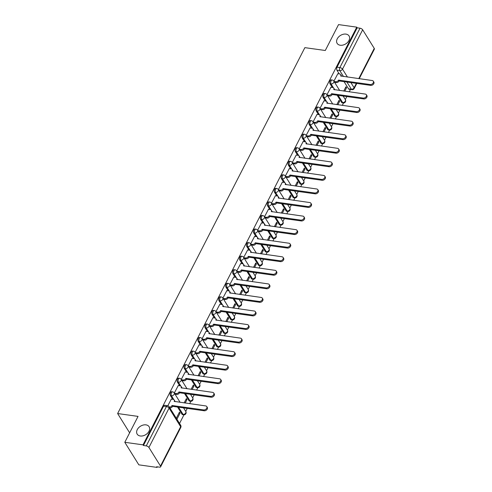 <?xml version="1.0" encoding="UTF-8"?>
<svg xmlns="http://www.w3.org/2000/svg" width="492" height="492" viewBox="0 0 492 492"><rect width="100%" height="100%" fill="white"/><g stroke="black" fill="none" stroke-linecap="round" stroke-linejoin="round"><path stroke-width="0.74" d="M145.983 424.867A7.023 4.975 148.1 0 1 149.101 426.718A7.023 4.975 148.1 0 1 147.661 433.114A7.023 4.975 148.1 0 1 140.294 435.986A7.023 4.975 148.1 0 1 137.176 434.141A7.023 4.975 148.1 0 1 138.615 427.739A7.023 4.975 148.1 0 1 145.983 424.867M345.944 34.108A7.023 4.975 148.1 0 1 349.056 35.959A7.023 4.975 148.1 0 1 347.616 42.361A7.023 4.975 148.1 0 1 340.249 45.233A7.023 4.975 148.1 0 1 337.137 43.382A7.023 4.975 148.1 0 1 338.576 36.986A7.023 4.975 148.1 0 1 345.944 34.108M171.64 391.718A2.196 1.181 98 0 0 170.515 392.573A2.196 1.181 98 0 0 170.447 395.629L171.45 395.771A2.196 1.181 -82 0 1 171.523 392.714A2.196 1.181 -82 0 1 172.643 391.86L171.64 391.718M178.578 378.157A2.196 1.181 98 0 0 177.452 379.018A2.196 1.181 98 0 0 177.384 382.069L178.393 382.21A2.196 1.181 -82 0 1 178.461 379.16A2.196 1.181 -82 0 1 179.586 378.299L178.578 378.157M185.515 364.603A2.196 1.181 98 0 0 184.389 365.458A2.196 1.181 98 0 0 184.322 368.514L185.33 368.649A2.196 1.181 -82 0 1 185.398 365.599A2.196 1.181 -82 0 1 186.523 364.738L185.515 364.603M192.452 351.042A2.196 1.181 98 0 0 191.333 351.897A2.196 1.181 98 0 0 191.259 354.953L192.267 355.095A2.196 1.181 -82 0 1 192.335 352.038A2.196 1.181 -82 0 1 193.461 351.183L192.452 351.042M199.389 337.481A2.196 1.181 98 0 0 198.27 338.342A2.196 1.181 98 0 0 198.196 341.393L199.205 341.534A2.196 1.181 -82 0 1 199.272 338.484A2.196 1.181 -82 0 1 200.398 337.623L199.389 337.481M206.326 323.927A2.196 1.181 98 0 0 205.207 324.781A2.196 1.181 98 0 0 205.133 327.838L206.142 327.979A2.196 1.181 -82 0 1 206.216 324.923A2.196 1.181 -82 0 1 207.335 324.068L206.326 323.927M213.27 310.366A2.196 1.181 98 0 0 212.144 311.227A2.196 1.181 98 0 0 212.07 314.277L213.079 314.419A2.196 1.181 -82 0 1 213.153 311.368A2.196 1.181 -82 0 1 214.272 310.507L213.27 310.366M220.207 296.811A2.196 1.181 98 0 0 219.081 297.666A2.196 1.181 98 0 0 219.014 300.723L220.016 300.864A2.196 1.181 -82 0 1 220.09 297.808A2.196 1.181 -82 0 1 221.209 296.953L220.207 296.811M227.144 283.251A2.196 1.181 98 0 0 226.019 284.112A2.196 1.181 98 0 0 225.951 287.162L226.96 287.303A2.196 1.181 -82 0 1 227.027 284.253A2.196 1.181 -82 0 1 228.153 283.392L227.144 283.251M234.081 269.69A2.196 1.181 98 0 0 232.956 270.551A2.196 1.181 98 0 0 232.888 273.601L233.897 273.743A2.196 1.181 -82 0 1 233.964 270.692A2.196 1.181 -82 0 1 235.09 269.831L234.081 269.69M241.018 256.135A2.196 1.181 98 0 0 239.899 256.99A2.196 1.181 98 0 0 239.825 260.047L240.834 260.188A2.196 1.181 -82 0 1 240.902 257.132A2.196 1.181 -82 0 1 242.027 256.277L241.018 256.135M247.956 242.574A2.196 1.181 98 0 0 246.836 243.435A2.196 1.181 98 0 0 246.763 246.486L247.771 246.627A2.196 1.181 -82 0 1 247.839 243.577A2.196 1.181 -82 0 1 248.964 242.716L247.956 242.574M254.893 229.02A2.196 1.181 98 0 0 253.774 229.875A2.196 1.181 98 0 0 253.7 232.931L254.708 233.073A2.196 1.181 -82 0 1 254.782 230.016A2.196 1.181 -82 0 1 255.901 229.161L254.893 229.02M261.836 215.459A2.196 1.181 98 0 0 260.711 216.32A2.196 1.181 98 0 0 260.637 219.37L261.646 219.512A2.196 1.181 -82 0 1 261.719 216.462A2.196 1.181 -82 0 1 262.839 215.601L261.836 215.459M268.773 201.905A2.196 1.181 98 0 0 267.648 202.759A2.196 1.181 98 0 0 267.58 205.816L268.583 205.951A2.196 1.181 -82 0 1 268.657 202.901A2.196 1.181 -82 0 1 269.776 202.04L268.773 201.905M275.711 188.344A2.196 1.181 98 0 0 274.585 189.205A2.196 1.181 98 0 0 274.518 192.255L275.526 192.397A2.196 1.181 -82 0 1 275.594 189.34A2.196 1.181 -82 0 1 276.719 188.485L275.711 188.344M282.648 174.783A2.196 1.181 98 0 0 281.522 175.644A2.196 1.181 98 0 0 281.455 178.694L282.463 178.836A2.196 1.181 -82 0 1 282.531 175.785A2.196 1.181 -82 0 1 283.656 174.924L282.648 174.783M289.585 161.228A2.196 1.181 98 0 0 288.466 162.083A2.196 1.181 98 0 0 288.392 165.14L289.401 165.281A2.196 1.181 -82 0 1 289.468 162.225A2.196 1.181 -82 0 1 290.594 161.37L289.585 161.228M296.522 147.668A2.196 1.181 98 0 0 295.403 148.529A2.196 1.181 98 0 0 295.329 151.579L296.338 151.72A2.196 1.181 -82 0 1 296.405 148.67A2.196 1.181 -82 0 1 297.531 147.809L296.522 147.668M303.459 134.113A2.196 1.181 98 0 0 302.34 134.968A2.196 1.181 98 0 0 302.266 138.024L303.275 138.166A2.196 1.181 -82 0 1 303.349 135.109A2.196 1.181 -82 0 1 304.468 134.255L303.459 134.113M310.403 120.552A2.196 1.181 98 0 0 309.277 121.413A2.196 1.181 98 0 0 309.204 124.464L310.212 124.605A2.196 1.181 -82 0 1 310.286 121.555A2.196 1.181 -82 0 1 311.405 120.694L310.403 120.552M317.34 106.992A2.196 1.181 98 0 0 316.215 107.853A2.196 1.181 98 0 0 316.147 110.903L317.149 111.044A2.196 1.181 -82 0 1 317.223 107.994A2.196 1.181 -82 0 1 318.342 107.133L317.34 106.992M324.277 93.437A2.196 1.181 98 0 0 323.152 94.292A2.196 1.181 98 0 0 323.084 97.348L324.093 97.49A2.196 1.181 -82 0 1 324.16 94.433A2.196 1.181 -82 0 1 325.286 93.578L324.277 93.437M331.214 79.876A2.196 1.181 98 0 0 330.089 80.737A2.196 1.181 98 0 0 330.021 83.788L331.03 83.929A2.196 1.181 -82 0 1 331.098 80.879A2.196 1.181 -82 0 1 332.223 80.018L331.214 79.876M124.796 442.296L138.049 416.398L117.625 413.538L304.868 47.644L325.286 50.498L338.539 24.6L356.768 27.152L143.018 444.848L124.796 442.296L138.836 464.848L157.065 467.4L157.348 466.84M179.543 423.464L183.965 414.836M185.73 411.38L187.255 408.403M189.672 403.68L190.902 401.275M192.667 397.825L194.192 394.848M196.609 390.119L197.839 387.714M199.604 384.264L201.13 381.288M203.547 376.564L204.777 374.16M206.542 370.704L208.067 367.727M210.484 363.004L211.714 360.599M213.479 357.149L215.004 354.172M217.421 349.443L218.651 347.044M220.422 343.588L221.941 340.612M224.364 335.888L225.588 333.484M227.359 330.034L228.878 327.057M231.302 322.328L232.532 319.929M234.297 316.473L235.822 313.496M238.239 308.773L239.469 306.368M241.234 302.918L242.759 299.942M245.176 295.212L246.406 292.808M248.171 289.358L249.696 286.381M252.113 281.652L253.343 279.253M255.108 275.797L256.633 272.82M259.05 268.097L260.28 265.692M262.045 262.242L263.571 259.266M265.988 254.536L267.217 252.138M268.989 248.681L270.508 245.705M272.931 240.982L274.155 238.577M275.926 235.127L277.445 232.15M279.868 227.421L281.098 225.016M282.863 221.566L284.388 218.589M286.805 213.866L288.035 211.462M289.8 208.005L291.325 205.029M293.742 200.305L294.972 197.901M296.738 194.451L298.263 191.474M300.68 186.745L301.91 184.346M303.675 180.89L305.2 177.913M307.617 173.19L308.847 170.785M310.612 167.335L312.137 164.359M314.554 159.629L315.784 157.231M317.555 153.775L319.074 150.798M321.497 146.075L322.721 143.67M324.492 140.22L326.012 137.243M328.435 132.514L329.665 130.109M331.43 126.659L332.955 123.683M335.372 118.959L336.602 116.555M338.367 113.099L339.892 110.122M342.309 105.399L343.539 102.994M345.304 99.544L346.829 96.567M349.246 91.838L350.464 89.464M157.065 467.4L156.653 466.742L159.494 467.142A2.196 1.002 -152.9 0 0 160.626 466.822A2.196 1.002 -152.9 0 0 160.503 466.078L148.922 447.474A2.196 1.002 -152.9 0 0 146.272 445.9L166.419 406.527A2.196 1.181 -82 0 1 167.538 405.672L164.703 405.273A2.196 1.181 -82 0 0 163.578 406.134L166.419 406.527A2.196 1.002 -152.9 0 1 169.07 408.102L148.922 447.474M143.018 444.848L143.43 445.506L146.272 445.9M348.545 88.843L351.386 89.236A2.196 1.181 -82 0 0 351.971 89.673L349.129 89.273A2.196 1.181 -82 0 1 348.545 88.843L344.068 81.654M339.246 73.911L336.958 70.233L339.8 70.627A2.196 1.181 -82 0 1 339.867 67.576L360.015 28.204A2.196 1.002 27.1 0 1 362.666 29.778L374.252 48.382A2.196 1.002 27.1 0 1 374.375 49.126L359.234 78.708M360.015 28.204L357.174 27.81L356.768 27.152M337.856 104.778L339.634 101.29L338.594 101.149M339.634 101.29L339.025 100.306L336.811 104.63M330.907 87.275L326.946 94.753M330.913 118.332L332.697 114.851L331.651 114.704M332.697 114.851L332.082 113.867L329.874 118.185M323.97 100.829L320.009 108.314M323.976 131.893L325.759 128.412L324.714 128.264M325.759 128.412L325.144 127.422L322.937 131.745M317.032 114.39L313.072 121.875M317.039 145.447L318.822 141.967L317.777 141.819M318.822 141.967L318.207 140.983L315.993 145.306M310.095 127.945L306.129 135.429M310.101 159.008L311.885 155.527L310.839 155.38M311.885 155.527L311.27 154.537L309.056 158.861M303.152 141.505L299.191 148.99M303.164 172.569L304.948 169.082L303.902 168.934M304.948 169.082L304.333 168.098L302.119 172.421M296.215 155.06L292.254 162.544M296.227 186.124L298.011 182.643L296.965 182.495M298.011 182.643L297.396 181.653L295.182 185.976M289.278 168.621L285.317 176.105M289.29 199.684L291.067 196.197L290.028 196.056M291.067 196.197L290.458 195.213L288.244 199.537M282.34 182.181L278.38 189.66M282.346 213.239L284.13 209.758L283.084 209.61M284.13 209.758L283.515 208.774L281.307 213.091M275.403 195.736L271.443 203.221M275.409 226.8L277.193 223.319L276.147 223.171M277.193 223.319L276.578 222.329L274.37 226.652M268.466 209.297L264.505 216.781M268.472 240.354L270.256 236.873L269.21 236.726M270.256 236.873L269.641 235.889L267.427 240.213M261.529 222.851L257.562 230.336M261.535 253.915L263.318 250.434L262.273 250.287M263.318 250.434L262.703 249.444L260.489 253.767M254.585 236.412L250.625 243.897M254.598 267.476L256.381 263.989L255.336 263.847M256.381 263.989L255.766 263.005L253.552 267.328M247.648 249.973L243.688 257.451M247.66 281.03L249.444 277.55L248.398 277.402M249.444 277.55L248.829 276.565L246.615 280.883M240.711 263.527L236.75 271.012M240.723 294.591L242.501 291.104L241.461 290.963M242.501 291.104L241.892 290.12L239.678 294.444M233.774 277.088L229.813 284.573M233.78 308.146L235.563 304.665L234.518 304.517M235.563 304.665L234.948 303.681L232.741 308.004M226.837 290.643L222.876 298.127M226.843 321.707L228.626 318.226L227.581 318.078M228.626 318.226L228.011 317.235L225.803 321.559M219.899 304.204L215.939 311.688M219.906 335.261L221.689 331.78L220.644 331.633M221.689 331.78L221.074 330.796L218.86 335.12M212.962 317.758L208.995 325.243M212.968 348.822L214.752 345.341L213.706 345.193M214.752 345.341L214.137 344.351L211.923 348.674M206.019 331.319L202.058 338.803M206.031 362.383L207.815 358.896L206.769 358.754M207.815 358.896L207.2 357.912L204.986 362.235M199.082 344.88L195.121 352.358M199.094 375.937L200.877 372.456L199.832 372.309M200.877 372.456L200.262 371.472L198.048 375.79M192.144 358.434L188.184 365.919M192.157 389.498L193.934 386.017L192.895 385.869M193.934 386.017L193.325 385.027L191.111 389.35M185.207 371.995L181.247 379.48M185.213 403.053L186.997 399.572L185.951 399.424M186.997 399.572L186.382 398.588L184.174 402.911M178.27 385.55L174.309 393.034M176.923 419.258L180.06 413.132L179.014 412.985M180.06 413.132L179.445 412.142L176.314 418.268M171.333 399.11L167.815 405.728M182.028 414.239L183.036 414.375A2.196 1.181 -82 0 0 183.621 414.811L182.618 414.67A2.196 1.181 98 0 1 182.028 414.239L177.557 407.05M172.735 399.307L170.447 395.629M188.971 400.679L189.973 400.82A2.196 1.181 -82 0 0 190.564 401.257L189.555 401.115A2.196 1.181 98 0 1 188.971 400.679L184.494 393.489M179.672 385.746L177.384 382.069M195.908 387.118L196.917 387.259A2.196 1.181 -82 0 0 197.501 387.696L196.493 387.555A2.196 1.181 98 0 1 195.908 387.118L191.431 379.929M186.609 372.192L184.322 368.514M202.845 373.563L203.854 373.705A2.196 1.181 -82 0 0 204.438 374.135L203.43 374A2.196 1.181 98 0 1 202.845 373.563L198.368 366.374M193.547 358.631L191.259 354.953M209.783 360.003L210.791 360.144A2.196 1.181 -82 0 0 211.375 360.581L210.367 360.439A2.196 1.181 98 0 1 209.783 360.003L205.305 352.813M200.49 345.077L198.196 341.393M216.72 346.448L217.728 346.589A2.196 1.181 -82 0 0 218.313 347.02L217.304 346.878A2.196 1.181 98 0 1 216.72 346.448L212.243 339.259M207.427 331.516L205.133 327.838M223.657 332.887L224.666 333.029A2.196 1.181 -82 0 0 225.25 333.465L224.247 333.324A2.196 1.181 98 0 1 223.657 332.887L219.186 325.698M214.364 317.955L212.07 314.277M230.594 319.326L231.603 319.468A2.196 1.181 -82 0 0 232.187 319.905L231.185 319.763A2.196 1.181 98 0 1 230.594 319.326L226.123 312.143M221.302 304.4L219.014 300.723M237.538 305.772L238.54 305.913A2.196 1.181 -82 0 0 239.13 306.35L238.122 306.208A2.196 1.181 98 0 1 237.538 305.772L233.06 298.582M228.239 290.84L225.951 287.162M244.475 292.211L245.483 292.353A2.196 1.181 -82 0 0 246.068 292.789L245.059 292.648A2.196 1.181 98 0 1 244.475 292.211L239.998 285.022M235.176 277.285L232.888 273.601M251.412 278.656L252.421 278.798A2.196 1.181 -82 0 0 253.005 279.228L251.996 279.087A2.196 1.181 98 0 1 251.412 278.656L246.935 271.467M242.113 263.724L239.825 260.047M258.349 265.096L259.358 265.237A2.196 1.181 -82 0 0 259.942 265.674L258.933 265.532A2.196 1.181 98 0 1 258.349 265.096L253.872 257.906M249.057 250.164L246.763 246.486M265.286 251.541L266.295 251.676A2.196 1.181 -82 0 0 266.879 252.113L265.871 251.972A2.196 1.181 98 0 1 265.286 251.541L260.809 244.352M255.994 236.609L253.7 232.931M272.224 237.98L273.232 238.122A2.196 1.181 -82 0 0 273.816 238.558L272.808 238.417A2.196 1.181 98 0 1 272.224 237.98L267.753 230.791M262.931 223.048L260.637 219.37M279.161 224.42L280.169 224.561A2.196 1.181 -82 0 0 280.754 224.998L279.751 224.856A2.196 1.181 98 0 1 279.161 224.42L274.69 217.23M269.868 209.494L267.58 205.816M286.104 210.865L287.107 211.007A2.196 1.181 -82 0 0 287.697 211.437L286.688 211.302A2.196 1.181 98 0 1 286.104 210.865L281.627 203.676M276.805 195.933L274.518 192.255M293.041 197.304L294.05 197.446A2.196 1.181 -82 0 0 294.634 197.882L293.626 197.741A2.196 1.181 98 0 1 293.041 197.304L288.564 190.115M283.743 182.378L281.455 178.694M299.979 183.75L300.987 183.891A2.196 1.181 -82 0 0 301.571 184.322L300.563 184.18A2.196 1.181 98 0 1 299.979 183.75L295.501 176.56M290.68 168.817L288.392 165.14M306.916 170.189L307.924 170.33A2.196 1.181 -82 0 0 308.509 170.767L307.5 170.626A2.196 1.181 98 0 1 306.916 170.189L302.439 163M297.623 155.257L295.329 151.579M313.853 156.628L314.862 156.77A2.196 1.181 -82 0 0 315.446 157.206L314.437 157.065A2.196 1.181 98 0 1 313.853 156.628L309.376 149.445M304.56 141.702L302.266 138.024M320.79 143.074L321.799 143.215A2.196 1.181 -82 0 0 322.383 143.652L321.374 143.51A2.196 1.181 98 0 1 320.79 143.074L316.319 135.884M311.498 128.141L309.204 124.464M327.727 129.513L328.736 129.654A2.196 1.181 -82 0 0 329.32 130.091L328.318 129.95A2.196 1.181 98 0 1 327.727 129.513L323.256 122.323M318.435 114.587L316.147 110.903M334.671 115.958L335.673 116.1A2.196 1.181 -82 0 0 336.264 116.53L335.255 116.395A2.196 1.181 98 0 1 334.671 115.958L330.193 108.769M325.372 101.026L323.084 97.348M341.608 102.397L342.617 102.539A2.196 1.181 -82 0 0 343.201 102.976L342.192 102.834A2.196 1.181 98 0 1 341.608 102.397L337.131 95.208M332.309 87.465L330.021 83.788M129.636 432.831L117.625 413.538M344.794 91.217L346.577 87.736L345.532 87.588M346.577 87.736L345.962 86.746L343.748 91.069M337.844 73.714L333.883 81.198M143.43 445.506L163.578 406.134M357.174 27.81L337.032 67.176A2.196 1.181 98 0 0 336.958 70.233M334.056 81.475L335.753 81.709A2.196 1.556 -31.9 0 0 338.478 80.227L339.006 81.082A2.196 1.556 148.1 0 1 336.288 82.564L334.585 82.33M338.545 80.098L370.138 84.519A2.521 1.79 -31.9 0 0 372.788 83.486A2.521 1.79 -31.9 0 0 373.305 81.186A2.521 1.79 -31.9 0 0 372.186 80.522L340.655 75.971A2.196 1.556 -31.9 0 0 340.685 74.556L341.22 75.411A2.196 1.556 148.1 0 1 341.38 76.211M373.305 81.186L373.84 82.041A2.521 1.79 148.1 0 1 373.323 84.341A2.521 1.79 148.1 0 1 370.673 85.374L339.074 80.952M340.685 74.556A2.196 1.556 -31.9 0 0 339.714 73.978L337.721 73.695M327.118 95.03L328.816 95.27A2.196 1.556 -31.9 0 0 331.54 93.787L332.069 94.642A2.196 1.556 148.1 0 1 329.351 96.125L327.647 95.885M331.608 93.658L363.201 98.074A2.521 1.79 -31.9 0 0 365.851 97.041A2.521 1.79 -31.9 0 0 366.368 94.741A2.521 1.79 -31.9 0 0 365.248 94.077L333.717 89.526A2.196 1.556 -31.9 0 0 333.748 88.111L334.283 88.966A2.196 1.556 148.1 0 1 334.443 89.772M366.368 94.741L366.903 95.596A2.521 1.79 148.1 0 1 366.38 97.896A2.521 1.79 148.1 0 1 363.736 98.929L332.137 94.513M333.748 88.111A2.196 1.556 -31.9 0 0 332.776 87.533L330.784 87.256M320.181 108.591L321.879 108.824A2.196 1.556 -31.9 0 0 324.603 107.342L325.132 108.197A2.196 1.556 148.1 0 1 322.414 109.679L320.71 109.445M324.671 107.213L356.263 111.635A2.521 1.79 -31.9 0 0 358.914 110.602A2.521 1.79 -31.9 0 0 359.431 108.301A2.521 1.79 -31.9 0 0 358.311 107.637L326.78 103.086A2.196 1.556 -31.9 0 0 326.811 101.672L327.346 102.527A2.196 1.556 148.1 0 1 327.506 103.326M359.431 108.301L359.959 109.156A2.521 1.79 148.1 0 1 359.443 111.456A2.521 1.79 148.1 0 1 356.798 112.49L325.2 108.068M326.811 101.672A2.196 1.556 -31.9 0 0 325.839 101.094L323.847 100.811M313.238 122.145L314.942 122.385A2.196 1.556 -31.9 0 0 317.666 120.903L318.195 121.758A2.196 1.556 148.1 0 1 315.477 123.24L313.773 123M317.727 120.774L349.326 125.196A2.521 1.79 -31.9 0 0 351.977 124.156A2.521 1.79 -31.9 0 0 352.493 121.862A2.521 1.79 -31.9 0 0 351.374 121.198L319.843 116.647A2.196 1.556 -31.9 0 0 319.874 115.226L320.409 116.081A2.196 1.556 148.1 0 1 320.569 116.887M352.493 121.862L353.022 122.717A2.521 1.79 148.1 0 1 352.506 125.011A2.521 1.79 148.1 0 1 349.861 126.05L318.262 121.629M319.874 115.226A2.196 1.556 -31.9 0 0 318.902 114.648L316.909 114.372M306.301 135.706L308.004 135.946A2.196 1.556 -31.9 0 0 310.723 134.464L311.258 135.318A2.196 1.556 148.1 0 1 308.533 136.801L306.836 136.561M310.79 134.328L342.389 138.75A2.521 1.79 -31.9 0 0 345.033 137.717A2.521 1.79 -31.9 0 0 345.556 135.417A2.521 1.79 -31.9 0 0 344.431 134.753L312.906 130.202A2.196 1.556 -31.9 0 0 312.937 128.787L313.465 129.642A2.196 1.556 148.1 0 1 313.632 130.441M345.556 135.417L346.085 136.272A2.521 1.79 148.1 0 1 345.568 138.572A2.521 1.79 148.1 0 1 342.918 139.605L311.325 135.183M312.937 128.787A2.196 1.556 -31.9 0 0 311.965 128.209L309.966 127.926M299.364 149.26L301.067 149.5A2.196 1.556 -31.9 0 0 303.785 148.018L304.32 148.873A2.196 1.556 148.1 0 1 301.596 150.355L299.899 150.115M303.853 147.889L335.452 152.311A2.521 1.79 -31.9 0 0 338.096 151.278A2.521 1.79 -31.9 0 0 338.613 148.978A2.521 1.79 -31.9 0 0 337.494 148.313L305.969 143.762A2.196 1.556 -31.9 0 0 305.999 142.342L306.528 143.197A2.196 1.556 148.1 0 1 306.694 144.002M338.613 148.978L339.148 149.832A2.521 1.79 148.1 0 1 338.631 152.133A2.521 1.79 148.1 0 1 335.981 153.166L304.388 148.744M305.999 142.342A2.196 1.556 -31.9 0 0 305.022 141.764L303.029 141.487M292.426 162.821L294.13 163.061A2.196 1.556 -31.9 0 0 296.848 161.579L297.383 162.434A2.196 1.556 148.1 0 1 294.659 163.916L292.955 163.676M296.916 161.45L328.515 165.865A2.521 1.79 -31.9 0 0 331.159 164.832A2.521 1.79 -31.9 0 0 331.676 162.532A2.521 1.79 -31.9 0 0 330.556 161.868L299.025 157.317A2.196 1.556 -31.9 0 0 299.062 155.903L299.591 156.757A2.196 1.556 148.1 0 1 299.757 157.563M331.676 162.532L332.211 163.387A2.521 1.79 148.1 0 1 331.694 165.687A2.521 1.79 148.1 0 1 329.043 166.72L297.445 162.305M299.062 155.903A2.196 1.556 -31.9 0 0 298.084 155.324L296.092 155.048M285.489 176.382L287.187 176.616A2.196 1.556 -31.9 0 0 289.911 175.134L290.44 175.988A2.196 1.556 148.1 0 1 287.722 177.471L286.018 177.237M289.979 175.004L321.571 179.426A2.521 1.79 -31.9 0 0 324.222 178.393A2.521 1.79 -31.9 0 0 324.738 176.093A2.521 1.79 -31.9 0 0 323.619 175.429L292.088 170.878A2.196 1.556 -31.9 0 0 292.119 169.463L292.654 170.318A2.196 1.556 148.1 0 1 292.814 171.118M324.738 176.093L325.273 176.948A2.521 1.79 148.1 0 1 324.757 179.248A2.521 1.79 148.1 0 1 322.106 180.281L290.508 175.859M292.119 169.463A2.196 1.556 -31.9 0 0 291.147 168.885L289.155 168.602M278.552 189.937L280.249 190.176A2.196 1.556 -31.9 0 0 282.974 188.694L283.503 189.549A2.196 1.556 148.1 0 1 280.784 191.031L279.081 190.791M283.041 188.565L314.634 192.981A2.521 1.79 -31.9 0 0 317.285 191.948A2.521 1.79 -31.9 0 0 317.801 189.654A2.521 1.79 -31.9 0 0 316.682 188.983L285.151 184.432A2.196 1.556 -31.9 0 0 285.182 183.018L285.717 183.873A2.196 1.556 148.1 0 1 285.877 184.678M317.801 189.654L318.336 190.509A2.521 1.79 148.1 0 1 317.814 192.803A2.521 1.79 148.1 0 1 315.169 193.836L283.57 189.42M285.182 183.018A2.196 1.556 -31.9 0 0 284.21 182.44L282.217 182.163M271.615 203.497L273.312 203.731A2.196 1.556 -31.9 0 0 276.037 202.255L276.565 203.11A2.196 1.556 148.1 0 1 273.847 204.586L272.144 204.352M276.104 202.12L307.697 206.542A2.521 1.79 -31.9 0 0 310.347 205.508A2.521 1.79 -31.9 0 0 310.864 203.208A2.521 1.79 -31.9 0 0 309.745 202.544L278.214 197.993A2.196 1.556 -31.9 0 0 278.244 196.579L278.779 197.433A2.196 1.556 148.1 0 1 278.939 198.233M310.864 203.208L311.393 204.063A2.521 1.79 148.1 0 1 310.876 206.363A2.521 1.79 148.1 0 1 308.232 207.396L276.633 202.975M278.244 196.579A2.196 1.556 -31.9 0 0 277.273 196L275.28 195.718M264.671 217.052L266.375 217.292A2.196 1.556 -31.9 0 0 269.099 215.81L269.628 216.665A2.196 1.556 148.1 0 1 266.91 218.147L265.206 217.907M269.161 215.68L300.76 220.102A2.521 1.79 -31.9 0 0 303.41 219.069A2.521 1.79 -31.9 0 0 303.927 216.769A2.521 1.79 -31.9 0 0 302.808 216.105L271.276 211.554A2.196 1.556 -31.9 0 0 271.307 210.133L271.842 210.988A2.196 1.556 148.1 0 1 272.002 211.794M303.927 216.769L304.456 217.624A2.521 1.79 148.1 0 1 303.939 219.924A2.521 1.79 148.1 0 1 301.295 220.957L269.696 216.535M271.307 210.133A2.196 1.556 -31.9 0 0 270.336 209.555L268.343 209.278M257.734 230.613L259.438 230.853A2.196 1.556 -31.9 0 0 262.156 229.37L262.691 230.225A2.196 1.556 148.1 0 1 259.967 231.707L258.269 231.468M262.224 229.235L293.822 233.657A2.521 1.79 -31.9 0 0 296.467 232.624A2.521 1.79 -31.9 0 0 296.99 230.324A2.521 1.79 -31.9 0 0 295.864 229.659L264.339 225.108A2.196 1.556 -31.9 0 0 264.37 223.694L264.899 224.549A2.196 1.556 148.1 0 1 265.065 225.348M296.99 230.324L297.519 231.178A2.521 1.79 148.1 0 1 297.002 233.479A2.521 1.79 148.1 0 1 294.351 234.512L262.759 230.09M264.37 223.694A2.196 1.556 -31.9 0 0 263.398 223.116L261.4 222.839M250.797 244.173L252.501 244.407A2.196 1.556 -31.9 0 0 255.219 242.925L255.754 243.78A2.196 1.556 148.1 0 1 253.029 245.262L251.332 245.028M255.287 242.796L286.885 247.218A2.521 1.79 -31.9 0 0 289.53 246.185A2.521 1.79 -31.9 0 0 290.046 243.884A2.521 1.79 -31.9 0 0 288.927 243.22L257.402 238.669A2.196 1.556 -31.9 0 0 257.433 237.255L257.962 238.11A2.196 1.556 148.1 0 1 258.128 238.909M290.046 243.884L290.581 244.739A2.521 1.79 148.1 0 1 290.065 247.039A2.521 1.79 148.1 0 1 287.414 248.073L255.822 243.651M257.433 237.255A2.196 1.556 -31.9 0 0 256.455 236.67L254.462 236.394M243.86 257.728L245.563 257.968A2.196 1.556 -31.9 0 0 248.282 256.486L248.817 257.341A2.196 1.556 148.1 0 1 246.092 258.823L244.389 258.583M248.349 256.357L279.948 260.772A2.521 1.79 -31.9 0 0 282.592 259.739A2.521 1.79 -31.9 0 0 283.109 257.439A2.521 1.79 -31.9 0 0 281.99 256.775L250.459 252.224A2.196 1.556 -31.9 0 0 250.496 250.809L251.025 251.664A2.196 1.556 148.1 0 1 251.191 252.47M283.109 257.439L283.644 258.294A2.521 1.79 148.1 0 1 283.128 260.594A2.521 1.79 148.1 0 1 280.477 261.627L248.878 257.211M250.496 250.809A2.196 1.556 -31.9 0 0 249.518 250.231L247.525 249.954M236.923 271.289L238.62 271.522A2.196 1.556 -31.9 0 0 241.344 270.04L241.873 270.895A2.196 1.556 148.1 0 1 239.155 272.377L237.452 272.144M241.412 269.911L273.005 274.333A2.521 1.79 -31.9 0 0 275.655 273.3A2.521 1.79 -31.9 0 0 276.172 271A2.521 1.79 -31.9 0 0 275.053 270.336L243.522 265.785A2.196 1.556 -31.9 0 0 243.552 264.37L244.087 265.225A2.196 1.556 148.1 0 1 244.247 266.024M276.172 271L276.707 271.855A2.521 1.79 148.1 0 1 276.19 274.155A2.521 1.79 148.1 0 1 273.54 275.188L241.941 270.766M243.552 264.37A2.196 1.556 -31.9 0 0 242.581 263.792L240.588 263.509M229.985 284.843L231.683 285.083A2.196 1.556 -31.9 0 0 234.407 283.601L234.936 284.456A2.196 1.556 148.1 0 1 232.218 285.938L230.514 285.698M234.475 283.472L266.067 287.894A2.521 1.79 -31.9 0 0 268.718 286.854A2.521 1.79 -31.9 0 0 269.235 284.56A2.521 1.79 -31.9 0 0 268.115 283.89L236.584 279.345A2.196 1.556 -31.9 0 0 236.615 277.925L237.15 278.779A2.196 1.556 148.1 0 1 237.31 279.585M269.235 284.56L269.77 285.415A2.521 1.79 148.1 0 1 269.247 287.709A2.521 1.79 148.1 0 1 266.603 288.749L235.004 284.327M236.615 277.925A2.196 1.556 -31.9 0 0 235.643 277.347L233.651 277.07M223.048 298.404L224.746 298.644A2.196 1.556 -31.9 0 0 227.47 297.162L227.999 298.017A2.196 1.556 148.1 0 1 225.281 299.499L223.577 299.259M227.538 297.027L259.13 301.448A2.521 1.79 -31.9 0 0 261.781 300.415A2.521 1.79 -31.9 0 0 262.298 298.115A2.521 1.79 -31.9 0 0 261.178 297.451L229.647 292.9A2.196 1.556 -31.9 0 0 229.678 291.485L230.213 292.34A2.196 1.556 148.1 0 1 230.373 293.14M262.298 298.115L262.826 298.97A2.521 1.79 148.1 0 1 262.31 301.27A2.521 1.79 148.1 0 1 259.665 302.303L228.067 297.881M229.678 291.485A2.196 1.556 -31.9 0 0 228.706 290.907L226.714 290.624M216.105 311.959L217.808 312.199A2.196 1.556 -31.9 0 0 220.533 310.716L221.062 311.571A2.196 1.556 148.1 0 1 218.343 313.053L216.64 312.814M220.594 310.587L252.193 315.009A2.521 1.79 -31.9 0 0 254.844 313.976A2.521 1.79 -31.9 0 0 255.36 311.676A2.521 1.79 -31.9 0 0 254.241 311.012L222.71 306.461A2.196 1.556 -31.9 0 0 222.741 305.04L223.276 305.895A2.196 1.556 148.1 0 1 223.436 306.7M255.36 311.676L255.889 312.531A2.521 1.79 148.1 0 1 255.373 314.831A2.521 1.79 148.1 0 1 252.728 315.864L221.129 311.442M222.741 305.04A2.196 1.556 -31.9 0 0 221.769 304.462L219.776 304.185M209.168 325.519L210.871 325.759A2.196 1.556 -31.9 0 0 213.59 324.277L214.125 325.132A2.196 1.556 148.1 0 1 211.4 326.614L209.703 326.374M213.657 324.148L245.256 328.564A2.521 1.79 -31.9 0 0 247.9 327.531A2.521 1.79 -31.9 0 0 248.423 325.23A2.521 1.79 -31.9 0 0 247.304 324.566L215.773 320.015A2.196 1.556 -31.9 0 0 215.803 318.601L216.332 319.456A2.196 1.556 148.1 0 1 216.498 320.261M248.423 325.23L248.952 326.085A2.521 1.79 148.1 0 1 248.435 328.385A2.521 1.79 148.1 0 1 245.785 329.419L214.192 325.003M215.803 318.601A2.196 1.556 -31.9 0 0 214.832 318.023L212.839 317.746M202.23 339.08L203.934 339.314A2.196 1.556 -31.9 0 0 206.652 337.832L207.187 338.687A2.196 1.556 148.1 0 1 204.463 340.169L202.766 339.935M206.72 337.703L238.319 342.124A2.521 1.79 -31.9 0 0 240.963 341.091A2.521 1.79 -31.9 0 0 241.48 338.791A2.521 1.79 -31.9 0 0 240.36 338.127L208.836 333.576A2.196 1.556 -31.9 0 0 208.866 332.161L209.395 333.016A2.196 1.556 148.1 0 1 209.561 333.816M241.48 338.791L242.015 339.646A2.521 1.79 148.1 0 1 241.498 341.946A2.521 1.79 148.1 0 1 238.848 342.979L207.255 338.558M208.866 332.161A2.196 1.556 -31.9 0 0 207.888 331.583L205.896 331.3M195.293 352.635L196.997 352.875A2.196 1.556 -31.9 0 0 199.715 351.393L200.25 352.247A2.196 1.556 148.1 0 1 197.526 353.73L195.822 353.49M199.783 351.263L231.381 355.679A2.521 1.79 -31.9 0 0 234.026 354.646A2.521 1.79 -31.9 0 0 234.543 352.352A2.521 1.79 -31.9 0 0 233.423 351.682L201.892 347.131A2.196 1.556 -31.9 0 0 201.929 345.716L202.458 346.571A2.196 1.556 148.1 0 1 202.624 347.377M234.543 352.352L235.078 353.207A2.521 1.79 148.1 0 1 234.561 355.501A2.521 1.79 148.1 0 1 231.91 356.534L200.312 352.118M201.929 345.716A2.196 1.556 -31.9 0 0 200.951 345.138L198.959 344.861M188.356 366.196L190.06 366.429A2.196 1.556 -31.9 0 0 192.778 364.947L193.313 365.802A2.196 1.556 148.1 0 1 190.588 367.284L188.885 367.05M192.846 364.818L224.438 369.24A2.521 1.79 -31.9 0 0 227.089 368.207A2.521 1.79 -31.9 0 0 227.605 365.907A2.521 1.79 -31.9 0 0 226.486 365.242L194.955 360.691A2.196 1.556 -31.9 0 0 194.986 359.277L195.521 360.132A2.196 1.556 148.1 0 1 195.681 360.931M227.605 365.907L228.14 366.761A2.521 1.79 148.1 0 1 227.624 369.062A2.521 1.79 148.1 0 1 224.973 370.095L193.374 365.673M194.986 359.277A2.196 1.556 -31.9 0 0 194.014 358.699L192.021 358.416M181.419 379.75L183.116 379.99A2.196 1.556 -31.9 0 0 185.841 378.508L186.37 379.363A2.196 1.556 148.1 0 1 183.651 380.845L181.948 380.605M185.908 378.379L217.501 382.801A2.521 1.79 -31.9 0 0 220.152 381.767A2.521 1.79 -31.9 0 0 220.668 379.467A2.521 1.79 -31.9 0 0 219.549 378.803L188.018 374.252A2.196 1.556 -31.9 0 0 188.049 372.831L188.584 373.686A2.196 1.556 148.1 0 1 188.743 374.492M220.668 379.467L221.203 380.322A2.521 1.79 148.1 0 1 220.68 382.622A2.521 1.79 148.1 0 1 218.036 383.655L186.437 379.234M188.049 372.831A2.196 1.556 -31.9 0 0 187.077 372.253L185.084 371.977M174.482 393.311L176.179 393.551A2.196 1.556 -31.9 0 0 178.903 392.069L179.432 392.923A2.196 1.556 148.1 0 1 176.714 394.406L175.011 394.166M178.971 391.933L210.564 396.355A2.521 1.79 -31.9 0 0 213.214 395.322A2.521 1.79 -31.9 0 0 213.731 393.022A2.521 1.79 -31.9 0 0 212.612 392.358L181.081 387.807A2.196 1.556 -31.9 0 0 181.111 386.392L181.646 387.247A2.196 1.556 148.1 0 1 181.806 388.047M213.731 393.022L214.26 393.877A2.521 1.79 148.1 0 1 213.743 396.177A2.521 1.79 148.1 0 1 211.099 397.21L179.5 392.788M181.111 386.392A2.196 1.556 -31.9 0 0 180.14 385.814L178.147 385.537M169.371 407.118A2.196 1.556 -31.9 0 0 171.966 405.623L172.495 406.478A2.196 1.556 148.1 0 1 169.9 407.973M172.028 405.494L203.627 409.916A2.521 1.79 -31.9 0 0 206.277 408.883A2.521 1.79 -31.9 0 0 206.794 406.583A2.521 1.79 -31.9 0 0 205.674 405.918L174.143 401.367A2.196 1.556 -31.9 0 0 174.174 399.947L174.709 400.802A2.196 1.556 148.1 0 1 174.869 401.607M206.794 406.583L207.323 407.438A2.521 1.79 148.1 0 1 206.806 409.738A2.521 1.79 148.1 0 1 204.162 410.771L172.563 406.349M174.174 399.947A2.196 1.556 -31.9 0 0 173.202 399.369L171.21 399.092M160.503 466.078L180.65 426.712L169.07 408.102A2.196 1.556 -31.9 0 0 169.1 406.687A2.196 2.196 0 0 0 167.538 405.672M350.901 82.607L354.105 87.754A2.196 1.556 148.1 0 1 351.386 89.236L346.909 82.047M343.453 76.5L339.8 70.627A2.196 1.556 148.1 0 0 342.518 69.144L347.444 77.059M351.971 89.673A2.196 2.196 0 0 0 354.228 88.499A2.196 1.002 27.1 0 0 354.105 87.754L356.349 83.369M358.766 78.646L374.252 48.382M362.666 29.778L342.518 69.144A2.196 1.002 -152.9 0 0 339.867 67.576L337.032 67.176M183.621 414.811A2.196 2.196 0 0 0 185.792 411.478A2.196 1.556 -31.9 0 1 185.761 412.893A2.196 1.556 -31.9 0 1 183.036 414.375L178.565 407.192M175.109 401.638L174.869 401.251M173.842 399.609L171.45 395.771A2.196 1.556 -31.9 0 0 174.174 394.289A2.196 1.556 148.1 0 0 174.205 392.868A2.196 2.196 0 0 0 172.643 391.86M190.564 401.257A2.196 2.196 0 0 0 192.729 397.923A2.196 1.556 -31.9 0 1 192.698 399.338A2.196 1.556 -31.9 0 1 189.973 400.82L185.502 393.631M182.046 388.083L181.806 387.696M180.779 386.048L178.393 382.21A2.196 1.556 -31.9 0 0 181.111 380.728A2.196 1.556 148.1 0 0 181.142 379.314A2.196 2.196 0 0 0 179.586 378.299M197.501 387.696A2.196 2.196 0 0 0 199.666 384.363A2.196 1.556 -31.9 0 1 199.635 385.777A2.196 1.556 -31.9 0 1 196.917 387.259L192.44 380.07M188.983 374.523L188.743 374.135M187.716 372.493L185.33 368.649A2.196 1.556 -31.9 0 0 188.049 367.173A2.196 1.556 148.1 0 0 188.079 365.753A2.196 2.196 0 0 0 186.523 364.738M204.438 374.135A2.196 2.196 0 0 0 206.603 370.802A2.196 1.556 -31.9 0 1 206.572 372.223A2.196 1.556 -31.9 0 1 203.854 373.705L199.377 366.515M195.921 360.968L195.681 360.581M194.654 358.932L192.267 355.095A2.196 1.556 -31.9 0 0 194.986 353.613A2.196 1.556 148.1 0 0 195.017 352.198A2.196 2.196 0 0 0 193.461 351.183M211.375 360.581A2.196 2.196 0 0 0 213.54 357.247A2.196 1.556 -31.9 0 1 213.51 358.662A2.196 1.556 -31.9 0 1 210.791 360.144L206.314 352.955M202.858 347.407L202.618 347.02M201.597 345.378L199.205 341.534A2.196 1.556 -31.9 0 0 201.923 340.052A2.196 1.556 148.1 0 0 201.96 338.637A2.196 2.196 0 0 0 200.398 337.623M218.313 347.02A2.196 2.196 0 0 0 220.484 343.687A2.196 1.556 -31.9 0 1 220.447 345.107A2.196 1.556 -31.9 0 1 217.728 346.589L213.251 339.4M209.801 333.853L209.555 333.465M208.534 331.817L206.142 327.979A2.196 1.556 -31.9 0 0 208.866 326.497A2.196 1.556 148.1 0 0 208.897 325.077A2.196 2.196 0 0 0 207.335 324.068M225.25 333.465A2.196 2.196 0 0 0 227.421 330.132A2.196 1.556 -31.9 0 1 227.39 331.547A2.196 1.556 -31.9 0 1 224.666 333.029L220.188 325.839M216.738 320.292L216.498 319.905M215.471 318.256L213.079 314.419A2.196 1.556 -31.9 0 0 215.803 312.937A2.196 1.556 148.1 0 0 215.834 311.522A2.196 2.196 0 0 0 214.272 310.507M232.187 319.905A2.196 2.196 0 0 0 234.358 316.571A2.196 1.556 -31.9 0 1 234.327 317.986A2.196 1.556 -31.9 0 1 231.603 319.468L227.126 312.279M223.675 306.731L223.436 306.344M222.409 304.702L220.016 300.864A2.196 1.556 -31.9 0 0 222.741 299.382A2.196 1.556 148.1 0 0 222.771 297.961A2.196 2.196 0 0 0 221.209 296.953M239.13 306.35A2.196 2.196 0 0 0 241.295 303.017A2.196 1.556 -31.9 0 1 241.264 304.431A2.196 1.556 -31.9 0 1 238.54 305.913L234.069 298.724M230.613 293.177L230.373 292.789M229.346 291.141L226.96 287.303A2.196 1.556 -31.9 0 0 229.678 285.821A2.196 1.556 148.1 0 0 229.709 284.407A2.196 2.196 0 0 0 228.153 283.392M246.068 292.789A2.196 2.196 0 0 0 248.232 289.456A2.196 1.556 -31.9 0 1 248.202 290.87A2.196 1.556 -31.9 0 1 245.483 292.353L241.006 285.163M237.55 279.616L237.31 279.228M236.283 277.586L233.897 273.743A2.196 1.556 -31.9 0 0 236.615 272.26A2.196 1.556 148.1 0 0 236.646 270.846A2.196 2.196 0 0 0 235.09 269.831M253.005 279.228A2.196 2.196 0 0 0 255.17 275.895A2.196 1.556 -31.9 0 1 255.139 277.316A2.196 1.556 -31.9 0 1 252.421 278.798L247.943 271.609M244.487 266.061L244.247 265.674M243.22 264.026L240.834 260.188A2.196 1.556 -31.9 0 0 243.552 258.706A2.196 1.556 148.1 0 0 243.583 257.291A2.196 2.196 0 0 0 242.027 256.277M259.942 265.674A2.196 2.196 0 0 0 262.107 262.341A2.196 1.556 -31.9 0 1 262.076 263.755A2.196 1.556 -31.9 0 1 259.358 265.237L254.881 258.048M251.424 252.501L251.184 252.113M250.164 250.465L247.771 246.627A2.196 1.556 -31.9 0 0 250.489 245.145A2.196 1.556 148.1 0 0 250.526 243.731A2.196 2.196 0 0 0 248.964 242.716M266.879 252.113A2.196 2.196 0 0 0 269.05 248.78A2.196 1.556 -31.9 0 1 269.013 250.194A2.196 1.556 -31.9 0 1 266.295 251.676L261.818 244.493M258.368 238.94L258.122 238.552M257.101 236.91L254.708 233.073A2.196 1.556 -31.9 0 0 257.433 231.591A2.196 1.556 148.1 0 0 257.464 230.17A2.196 2.196 0 0 0 255.901 229.161M273.816 238.558A2.196 2.196 0 0 0 275.987 235.225A2.196 1.556 -31.9 0 1 275.957 236.64A2.196 1.556 -31.9 0 1 273.232 238.122L268.755 230.933M265.305 225.385L265.059 224.998M264.038 223.35L261.646 219.512A2.196 1.556 -31.9 0 0 264.37 218.03A2.196 1.556 148.1 0 0 264.401 216.615A2.196 2.196 0 0 0 262.839 215.601M280.754 224.998A2.196 2.196 0 0 0 282.925 221.664A2.196 1.556 -31.9 0 1 282.894 223.079A2.196 1.556 -31.9 0 1 280.169 224.561L275.692 217.372M272.242 211.824L272.002 211.437M270.975 209.795L268.583 205.951A2.196 1.556 -31.9 0 0 271.307 204.475A2.196 1.556 148.1 0 0 271.338 203.055A2.196 2.196 0 0 0 269.776 202.04M287.697 211.437A2.196 2.196 0 0 0 289.862 208.104A2.196 1.556 -31.9 0 1 289.831 209.524A2.196 1.556 -31.9 0 1 287.107 211.007L282.636 203.817M279.179 198.27L278.939 197.882M277.912 196.234L275.526 192.397A2.196 1.556 -31.9 0 0 278.244 190.914A2.196 1.556 148.1 0 0 278.275 189.5A2.196 2.196 0 0 0 276.719 188.485M294.634 197.882A2.196 2.196 0 0 0 296.799 194.549A2.196 1.556 -31.9 0 1 296.768 195.964A2.196 1.556 -31.9 0 1 294.05 197.446L289.573 190.256M286.116 184.709L285.877 184.322M284.85 182.68L282.463 178.836A2.196 1.556 -31.9 0 0 285.182 177.354A2.196 1.556 148.1 0 0 285.212 175.939A2.196 2.196 0 0 0 283.656 174.924M301.571 184.322A2.196 2.196 0 0 0 303.736 180.988A2.196 1.556 -31.9 0 1 303.705 182.409A2.196 1.556 -31.9 0 1 300.987 183.891L296.51 176.702M293.054 171.155L292.814 170.767M291.787 169.119L289.401 165.281A2.196 1.556 -31.9 0 0 292.119 163.799A2.196 1.556 148.1 0 0 292.15 162.378A2.196 2.196 0 0 0 290.594 161.37M308.509 170.767A2.196 2.196 0 0 0 310.673 167.434A2.196 1.556 -31.9 0 1 310.643 168.848A2.196 1.556 -31.9 0 1 307.924 170.33L303.447 163.141M299.991 157.594L299.751 157.206M298.73 155.558L296.338 151.72A2.196 1.556 -31.9 0 0 299.056 150.238A2.196 1.556 148.1 0 0 299.093 148.824A2.196 2.196 0 0 0 297.531 147.809M315.446 157.206A2.196 2.196 0 0 0 317.617 153.873A2.196 1.556 -31.9 0 1 317.58 155.287A2.196 1.556 -31.9 0 1 314.862 156.77L310.384 149.58M306.934 144.033L306.688 143.646M305.667 142.004L303.275 138.166A2.196 1.556 -31.9 0 0 305.999 136.684A2.196 1.556 148.1 0 0 306.03 135.263A2.196 2.196 0 0 0 304.468 134.255M322.383 143.652A2.196 2.196 0 0 0 324.554 140.318A2.196 1.556 -31.9 0 1 324.523 141.733A2.196 1.556 -31.9 0 1 321.799 143.215L317.322 136.026M313.871 130.478L313.625 130.091M312.605 128.443L310.212 124.605A2.196 1.556 -31.9 0 0 312.937 123.123A2.196 1.556 148.1 0 0 312.967 121.709A2.196 2.196 0 0 0 311.405 120.694M329.32 130.091A2.196 2.196 0 0 0 331.491 126.758A2.196 1.556 -31.9 0 1 331.46 128.172A2.196 1.556 -31.9 0 1 328.736 129.654L324.259 122.465M320.809 116.918L320.569 116.53M319.542 114.888L317.149 111.044A2.196 1.556 -31.9 0 0 319.874 109.562A2.196 1.556 148.1 0 0 319.905 108.148A2.196 2.196 0 0 0 318.342 107.133M336.264 116.53A2.196 2.196 0 0 0 338.428 113.197A2.196 1.556 -31.9 0 1 338.398 114.618A2.196 1.556 -31.9 0 1 335.673 116.1L331.202 108.91M327.746 103.363L327.506 102.976M326.479 101.327L324.093 97.49A2.196 1.556 -31.9 0 0 326.811 96.008A2.196 1.556 148.1 0 0 326.842 94.593A2.196 2.196 0 0 0 325.286 93.578M343.201 102.976A2.196 2.196 0 0 0 345.366 99.642A2.196 1.556 -31.9 0 1 345.335 101.057A2.196 1.556 -31.9 0 1 342.617 102.539L338.139 95.35M334.683 89.802L334.443 89.415M333.416 87.767L331.03 83.929A2.196 1.556 -31.9 0 0 333.748 82.447A2.196 1.556 148.1 0 0 333.779 81.032A2.196 2.196 0 0 0 332.223 80.018M180.687 425.291A2.196 1.556 -31.9 0 1 180.65 426.712A2.196 1.002 27.1 0 1 180.773 427.456A2.196 2.196 0 0 0 180.687 425.291L169.1 406.687M338.478 80.227L339.006 81.082M335.753 81.709L336.288 82.564M370.138 84.519L370.673 85.374M331.54 93.787L332.069 94.642M328.816 95.27L329.351 96.125M363.201 98.074L363.736 98.929M324.603 107.342L325.132 108.197M321.879 108.824L322.414 109.679M356.263 111.635L356.798 112.49M317.666 120.903L318.195 121.758M314.942 122.385L315.477 123.24M349.326 125.196L349.861 126.05M310.723 134.464L311.258 135.318M308.004 135.946L308.533 136.801M342.389 138.75L342.918 139.605M303.785 148.018L304.32 148.873M301.067 149.5L301.596 150.355M335.452 152.311L335.981 153.166M296.848 161.579L297.383 162.434M294.13 163.061L294.659 163.916M328.515 165.865L329.043 166.72M289.911 175.134L290.44 175.988M287.187 176.616L287.722 177.471M321.571 179.426L322.106 180.281M282.974 188.694L283.503 189.549M280.249 190.176L280.784 191.031M314.634 192.981L315.169 193.836M276.037 202.255L276.565 203.11M273.312 203.731L273.847 204.586M307.697 206.542L308.232 207.396M269.099 215.81L269.628 216.665M266.375 217.292L266.91 218.147M300.76 220.102L301.295 220.957M262.156 229.37L262.691 230.225M259.438 230.853L259.967 231.707M293.822 233.657L294.351 234.512M255.219 242.925L255.754 243.78M252.501 244.407L253.029 245.262M286.885 247.218L287.414 248.073M248.282 256.486L248.817 257.341M245.563 257.968L246.092 258.823M279.948 260.772L280.477 261.627M241.344 270.04L241.873 270.895M238.62 271.522L239.155 272.377M273.005 274.333L273.54 275.188M234.407 283.601L234.936 284.456M231.683 285.083L232.218 285.938M266.067 287.894L266.603 288.749M227.47 297.162L227.999 298.017M224.746 298.644L225.281 299.499M259.13 301.448L259.665 302.303M220.533 310.716L221.062 311.571M217.808 312.199L218.343 313.053M252.193 315.009L252.728 315.864M213.59 324.277L214.125 325.132M210.871 325.759L211.4 326.614M245.256 328.564L245.785 329.419M206.652 337.832L207.187 338.687M203.934 339.314L204.463 340.169M238.319 342.124L238.848 342.979M199.715 351.393L200.25 352.247M196.997 352.875L197.526 353.73M231.381 355.679L231.91 356.534M192.778 364.947L193.313 365.802M190.06 366.429L190.588 367.284M224.438 369.24L224.973 370.095M185.841 378.508L186.37 379.363M183.116 379.99L183.651 380.845M217.501 382.801L218.036 383.655M178.903 392.069L179.432 392.923M176.179 393.551L176.714 394.406M210.564 396.355L211.099 397.21M171.966 405.623L172.495 406.478M203.627 409.916L204.162 410.771M333.779 81.032L339.677 90.503M343.127 96.051L345.366 99.642M326.842 94.593L332.74 104.058M336.19 109.605L338.428 113.197M319.905 108.148L325.802 117.619M329.253 123.166L331.491 126.758M312.967 121.709L318.859 131.173M322.315 136.721L324.554 140.318M306.03 135.263L311.922 144.734M315.378 150.281L317.617 153.873M299.093 148.824L304.985 158.295M308.441 163.842L310.673 167.434M292.15 162.378L298.047 171.849M301.504 177.397L303.736 180.988M285.212 175.939L291.11 185.41M294.56 190.958L296.799 194.549M278.275 189.5L284.173 198.965M287.623 204.512L289.862 208.104M271.338 203.055L277.236 212.526M280.686 218.073L282.925 221.664M264.401 216.615L270.293 226.08M273.749 231.634L275.987 235.225M257.464 230.17L263.355 239.641M266.812 245.188L269.05 248.78M250.526 243.731L256.418 253.202M259.874 258.749L262.107 262.341M243.583 257.291L249.481 266.756M252.937 272.304L255.17 275.895M236.646 270.846L242.544 280.317M245.994 285.864L248.232 289.456M229.709 284.407L235.607 293.872M239.057 299.419L241.295 303.017M222.771 297.961L228.669 307.432M232.119 312.98L234.358 316.571M215.834 311.522L221.726 320.993M225.182 326.54L227.421 330.132M208.897 325.077L214.789 334.548M218.245 340.095L220.484 343.687M201.96 338.637L207.852 348.108M211.308 353.656L213.54 357.247M195.017 352.198L200.914 361.663M204.371 367.21L206.603 370.802M188.079 365.753L193.977 375.224M197.427 380.771L199.666 384.363M181.142 379.314L187.04 388.778M190.49 394.326L192.729 397.923M174.205 392.868L180.103 402.339M183.553 407.886L185.792 411.478M160.626 466.822L180.773 427.456M354.228 88.499L356.817 83.437"/></g></svg>
